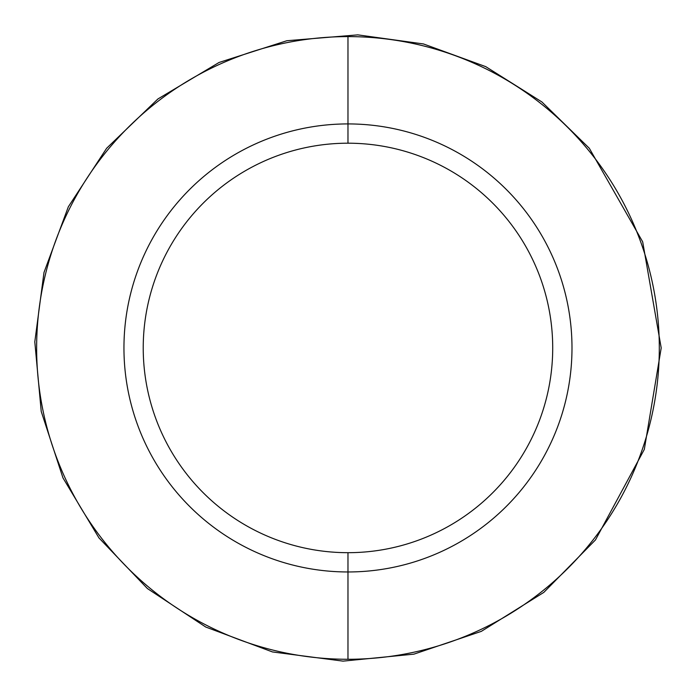<?xml version="1.0" encoding="UTF-8"?>
<svg xmlns="http://www.w3.org/2000/svg" width="696" height="696" viewBox="0 0 696 696"><rect width="100%" height="100%" fill="white"/><g stroke="black" fill="none" stroke-linecap="round" stroke-linejoin="round"><path stroke-width="1.04" d="M347.974 143.202L347.974 36.61M347.974 659.277L347.974 552.685M659.303 347.939A311.329 311.329 0 0 0 192.305 78.317A311.329 311.329 0 0 0 192.305 617.561A311.329 311.329 0 0 0 659.303 347.939M571.99 347.939A224.016 224.016 0 0 0 235.961 153.938A224.016 224.016 0 0 0 235.961 541.949A224.016 224.016 0 0 0 571.99 347.939M552.711 347.939A204.737 204.737 0 0 0 245.601 170.633A204.737 204.737 0 0 0 245.601 525.254A204.737 204.737 0 0 0 552.711 347.939M661.2 347.939L642.686 241.843L589.321 148.283L541.888 101.955L485.773 66.651L423.481 43.952L357.814 34.87L286.865 40.733L219.075 62.466L157.94 98.945L106.627 148.283L68.347 206.773L43.996 272.467L34.8 341.858L41.229 411.466L62.971 477.9L98.971 537.93L147.413 588.555L205.764 627.035L272.458 651.935L343.05 661.13L413.894 654.153L481.336 631.359L543.811 592.392L595.471 539.922L644.313 449.398L661.2 347.939"/></g></svg>
